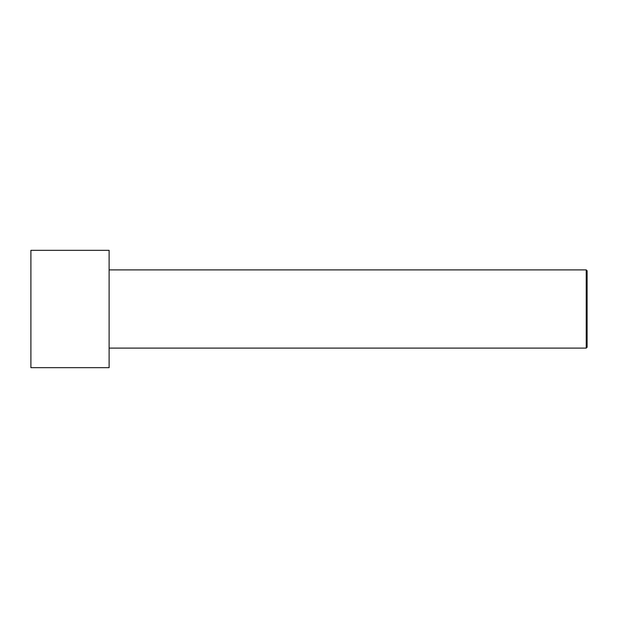 <?xml version="1.0" encoding="UTF-8"?>
<svg xmlns="http://www.w3.org/2000/svg" width="618" height="618" viewBox="0 0 618 618"><rect width="100%" height="100%" fill="white"/><g stroke="black" fill="none" stroke-linecap="round" stroke-linejoin="round"><path stroke-width="0.93" d="M30.9 309L30.9 250.336L109.116 250.336L109.116 367.664L30.9 367.664L30.9 309M586.227 269.896L586.235 348.104L109.116 348.104M109.116 269.896L586.235 269.896L587.1 270.761L587.1 347.239L586.235 348.104"/></g></svg>
